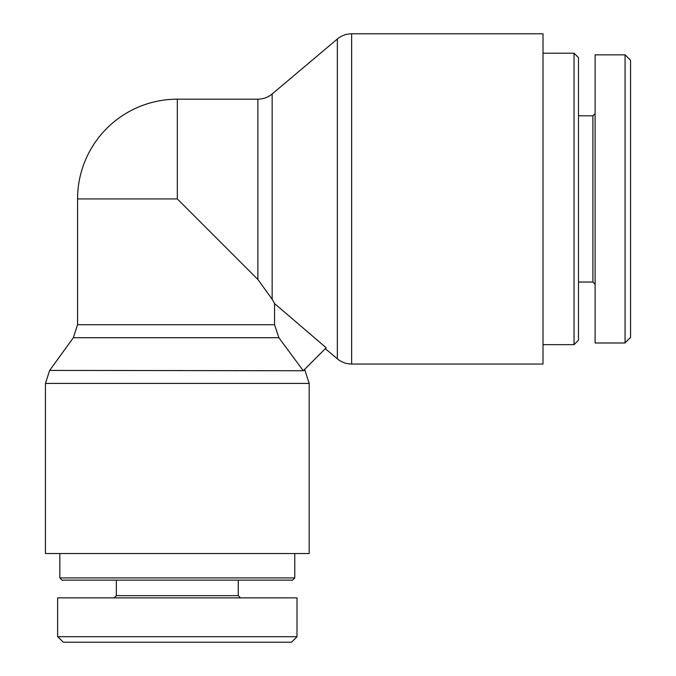 <?xml version="1.0" encoding="UTF-8"?>
<svg xmlns="http://www.w3.org/2000/svg" width="676" height="676" viewBox="0 0 676 676"><rect width="100%" height="100%" fill="white"/><g stroke="black" fill="none" stroke-linecap="round" stroke-linejoin="round"><path stroke-width="1.01" d="M274.557 303.575L326.212 347.794L303.262 370.744L278.875 337.721L274.557 324.717L274.557 303.575L272.158 299.24L257.869 279.484L272.158 299.24L272.158 93.964L337.349 39.014C341.498 35.6 346.264 33.859 351.638 33.8L543.014 33.8L543.014 364.043L351.638 364.043L351.638 33.8M45.436 383.419L309.185 383.419L309.185 553.543L45.436 553.543L45.436 383.419L49.652 370.414L303.262 370.744M274.557 324.717L77.571 324.717L77.571 198.921L177.315 198.921L257.869 279.484L257.869 99.186C263.251 99.127 268.009 97.386 272.158 93.964M257.869 99.186L177.315 99.186L177.315 198.921M574.042 344.65L578.479 340.214L578.479 57.629L574.042 53.193L574.042 344.65L543.014 344.65M630.564 60.291L630.564 337.375L625.072 342.783L625.072 54.807L630.564 60.291M595.1 113.593L592.886 115.807L592.886 282.036L595.1 284.25M592.886 115.807L578.479 115.807M625.072 342.985L595.1 342.985L595.1 54.857L625.072 54.857M59.843 577.921L62.057 580.143L292.564 580.143L294.778 577.921L59.843 577.921L59.843 553.543M63.231 642.2L291.55 642.2L297.043 636.707L57.806 636.707L63.231 642.2M240.479 597.871L238.265 595.657L116.356 595.657L114.143 597.871M116.356 595.657L116.356 580.143M57.629 636.707L57.629 597.871L297.001 597.871L297.001 636.707M77.571 324.717L73.354 337.721L278.875 337.721M304.386 369.62L304.969 370.414L303.592 370.414M337.349 39.014L337.349 358.829C341.498 362.243 346.264 363.984 351.638 364.043M304.969 370.414L309.185 383.419M73.354 337.721L49.652 370.414M325.317 348.689L337.349 358.829M177.315 99.186A99.735 99.735 0 0 0 77.571 198.921M574.042 53.193L543.014 53.193M592.886 282.036L578.479 282.036M294.778 577.921L294.778 553.543M238.265 595.657L238.265 580.143"/></g></svg>
